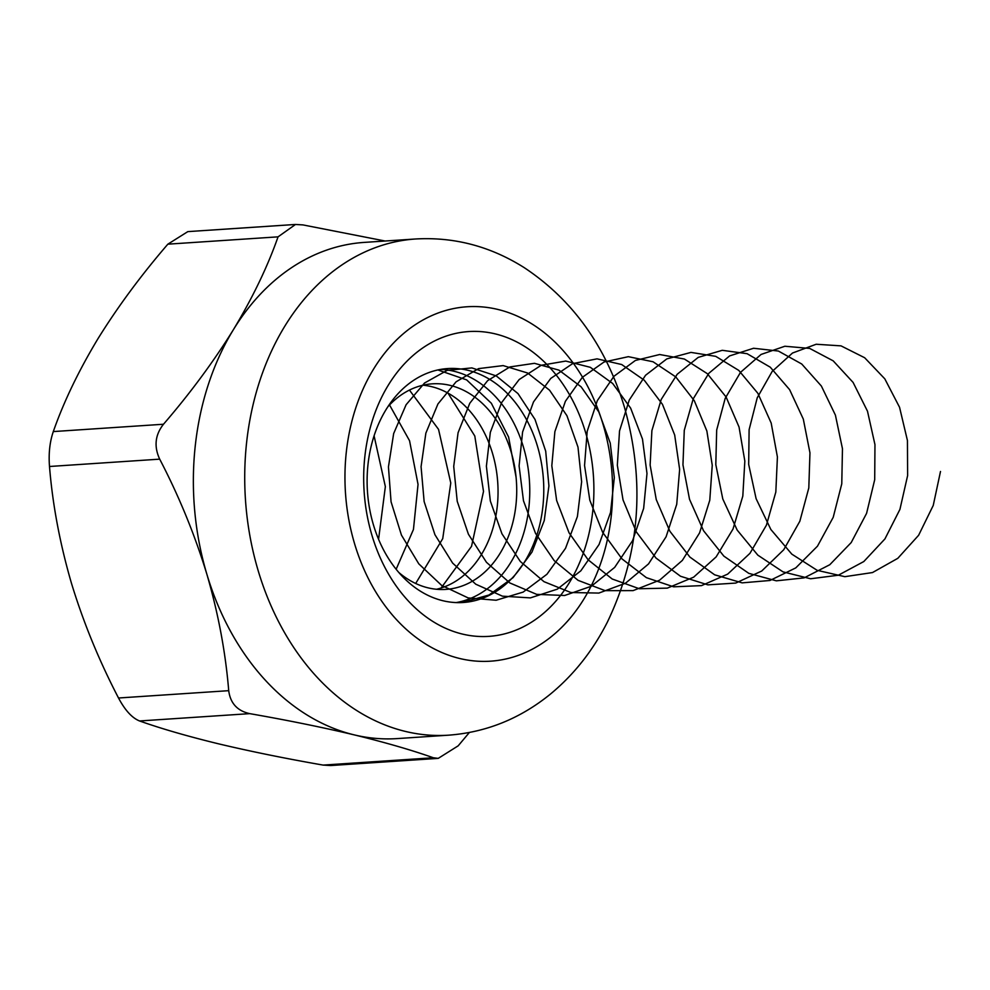 <?xml version="1.0" encoding="UTF-8"?>
<svg xmlns="http://www.w3.org/2000/svg" width="990" height="990" viewBox="0 0 990 990"><rect width="100%" height="100%" fill="white"/><g stroke="black" fill="none" stroke-linecap="round" stroke-linejoin="round"><path stroke-width="1.49" d="M436.553 589.26A103.01 77.492 86.2 0 0 492.476 453.234A103.01 77.492 86.2 0 0 422.978 385.209M398.846 572.505A103.01 77.492 86.2 0 0 445.946 589.396A103.01 77.492 86.2 0 0 511.149 451.985A103.01 77.492 86.2 0 0 432.271 383.835A103.01 77.492 86.2 0 0 387.82 406.816M278.054 236.845L167.855 244.171C141.112 275.22 117.81 306.727 97.96 338.716C78.668 370.73 63.781 401.693 53.299 431.578L163.486 424.24C190.241 393.203 213.543 361.696 233.38 329.707C252.673 297.681 267.56 266.731 278.054 236.845L295.49 224.47L302.903 224.903L385.098 241.016M71.404 583.085C83.321 622.227 99.025 660.54 118.515 698L228.715 690.673C225.547 652.125 218.246 613.255 206.823 574.076C194.684 534.427 178.98 496.126 159.699 459.15L49.5 466.488C52.581 504.529 59.883 543.399 71.404 583.085M218.753 743.874C250.433 751.398 285.231 758.476 323.148 765.097L433.348 757.758C411.568 750.049 385.172 742.413 354.173 734.865C322.48 727.341 287.682 720.262 249.765 713.641L139.565 720.968C161.345 728.69 187.741 736.325 218.753 743.874M469.347 732.513L458.184 745.829L438.248 758.365L433.348 757.758M448.606 735.174L397.238 738.59A248.638 187.06 -93.8 0 1 354.173 734.865A248.638 187.06 -93.8 0 1 206.823 574.076A248.638 187.06 -93.8 0 1 233.38 329.707A248.638 187.06 -93.8 0 1 364.233 242.401L415.602 238.986C454.249 236.783 490.446 246.337 524.193 267.622C572.505 299.685 605.905 346.166 624.405 407.088C645.567 482.551 639.911 554.19 607.427 622.005C592.899 650.69 573.878 674.722 550.378 694.126C520.196 718.641 486.276 732.328 448.606 735.174A248.638 187.06 -93.8 0 1 245.446 499.492A248.638 187.06 -93.8 0 1 415.602 238.986M163.486 424.24C155.096 434.882 153.834 446.515 159.699 459.15M228.715 690.673C230.348 703.259 237.365 710.919 249.765 713.641M585.635 432.63A152.732 114.914 -93.8 0 1 462.479 634.083A152.732 114.914 -93.8 0 1 388.278 385.197A152.732 114.914 -93.8 0 1 585.635 432.63M167.855 244.171L187.803 231.635M49.5 466.488C48.498 453.593 49.76 441.948 53.299 431.578M139.565 720.968C132.078 717.973 125.062 710.313 118.515 698M438.248 758.377L330.549 765.542L323.148 765.097M456.192 602.576A117.216 88.184 86.2 0 0 523.425 447.059A117.216 88.184 86.2 0 0 440.686 369.406M537.434 446.131A117.216 88.184 86.2 0 0 447.666 368.565A117.216 88.184 86.2 0 0 367.451 491.374A117.216 88.184 86.2 0 0 463.221 602.489A117.216 88.184 86.2 0 0 537.434 446.131M378.576 539.29L385.357 486.597L374.084 435.835M396.149 569.262L413.449 529.477L418.04 484.395L409.551 440.723L389.54 404.96M415.689 583.469L442.728 538.647L450.772 482.996L438.533 429.363L409.452 390.085M441.082 588.035L471.537 546.356L483.516 491.399L474.792 435.996L447.987 393.117M516.075 477.192L508.613 437.073L491.337 403.239L466.661 379.9L437.889 369.951M461.897 602.564L489.023 594.99L513.043 577.665L531.976 552.098L544.253 520.579L548.918 485.904L545.7 451.155L535.021 419.451L517.98 393.587L496.238 375.891L471.859 367.909L447.183 370.359L424.549 383.006L406.11 404.724L393.661 433.546L388.439 466.896L391.062 501.794L401.445 535.107L418.782 563.842L441.664 585.424L468.196 597.935L496.139 600.237L523.153 592.094L546.938 574.262L565.538 548.299L577.405 516.52L581.637 481.759L577.987 447.109L566.911 415.664L549.561 390.196L527.608 373.007L503.155 365.595L478.541 368.627L456.081 381.818L437.927 403.982L425.861 433.137L421.072 466.661L424.128 501.546L434.919 534.674L452.616 563.075L475.757 584.199L502.425 596.166L530.38 597.886L557.271 589.174L580.821 570.834L599.074 544.488L610.533 512.461L614.32 477.625L610.236 443.075L598.789 411.889L581.13 386.83L558.979 370.149L534.464 363.318L509.9 366.931L487.625 380.655L469.767 403.276L458.073 432.741L453.717 466.414L457.219 501.286L468.418 534.229L486.461 562.295L509.85 582.949L536.654 594.359L564.622 595.497L591.376 586.229L614.679 567.381L632.585 540.651L643.649 508.402L646.99 473.492L642.473 439.053L630.642 408.128L612.686 383.489L590.349 367.327L565.76 361.065L541.258 365.261L519.181 379.529L501.633 402.584L490.322 432.358L486.387 466.191L490.335 501.027L501.942 533.783L520.319 561.479L543.968 581.662L570.896 592.527L598.851 593.072L625.47 583.246L648.524 563.916L666.084 536.803L676.727 504.318L679.635 469.359L674.685 435.031L662.483 404.39L644.23 380.172L621.695 364.53L597.057 358.85L572.641 363.627L550.762 378.415L533.511 401.915L522.584 431.986L519.094 465.956L523.475 500.767L535.491 533.301L554.202 560.649L578.086 580.35L605.125 590.659L633.08 590.622L659.55 580.227L682.345 560.414L699.559 532.942L709.78 500.235L712.243 465.226L706.872 431.021L694.287 400.678L675.749 376.881L653.054 361.771L628.353 356.672L604.024 362.018L582.343 377.339L565.414 401.259L554.883 431.628L551.814 465.721L556.64 500.495L569.052 532.818L588.11 559.796L612.216 579.014L639.367 588.753L667.297 588.134L693.631 577.182L716.154 556.887L733.008 529.056L742.809 496.139L744.839 461.093L739.047 427.036L726.091 396.99L707.268 373.626L684.399 359.036L659.662 354.519L635.407 360.447L613.949 376.287L597.329 400.628L587.194 431.281L584.558 465.498L589.817 500.21L602.638 532.311L622.017 558.917L646.359 577.64L673.621 586.822L701.514 585.622L727.687 574.113L749.937 553.348L766.433 525.158L775.826 492.042L777.41 456.972L771.185 423.052L757.87 393.315L738.763 370.396L715.733 356.338L690.958 352.403L666.802 358.9L645.567 375.26L629.269 400.022L619.53 430.947L617.339 465.275L623.032 499.913L636.248 531.791L655.949 558.014L680.501 576.242L707.862 584.855L735.731 583.073L761.743 571.007L783.721 549.772L799.846 521.235L808.805 487.946L809.956 452.851L803.311 419.092L789.624 389.664L770.257 367.191L747.066 353.678L722.267 350.311L698.21 357.39L677.197 374.269L661.233 399.428L651.89 430.625L650.133 465.053L656.259 499.616L669.871 531.246L689.894 557.073L714.656 574.819L742.116 582.863L769.935 580.486L795.774 567.889L817.468 546.183L833.221 517.312L841.772 483.825L842.465 448.73L835.412 415.132L821.366 386.026L801.739 364.011L778.388 351.042L753.576 348.257L729.63 355.905L708.84 373.292L693.21 398.859L684.276 430.316L682.952 464.83L689.523 499.307L703.519 530.689L723.851 556.12L748.824 573.359L776.358 580.833L804.127 577.875L829.793 564.721L851.202 542.57L866.584 513.365L874.702 479.717L874.962 444.621L867.488 411.196L853.095 382.425L833.196 360.855L809.709 348.43L784.884 346.24L761.062 354.457L740.508 372.351L725.212 398.314L716.686 430.007L715.807 464.607L722.799 498.997L737.191 530.108L757.82 555.143L783.003 571.861L810.612 578.766L838.32 575.227L863.812 561.54L884.924 538.931L899.922 509.404L907.62 475.596L907.434 440.513L899.551 407.274L884.8 378.836L864.654 357.736L841.03 345.869L816.193 344.248L792.495 353.034L772.188 371.423L757.239 397.77L749.108 429.71L748.675 464.372L756.1 498.663L770.876 529.514L791.814 554.14L817.183 570.339L844.854 576.675L872.512 572.554L897.806 558.323L918.621 535.281L933.248 505.42L940.5 471.475M603.021 424.277A177.594 133.613 86.2 0 0 373.552 369.121A177.594 133.613 86.2 0 0 459.818 658.523A177.594 133.613 86.2 0 0 603.021 424.277M295.49 224.458L187.803 231.623"/></g></svg>
